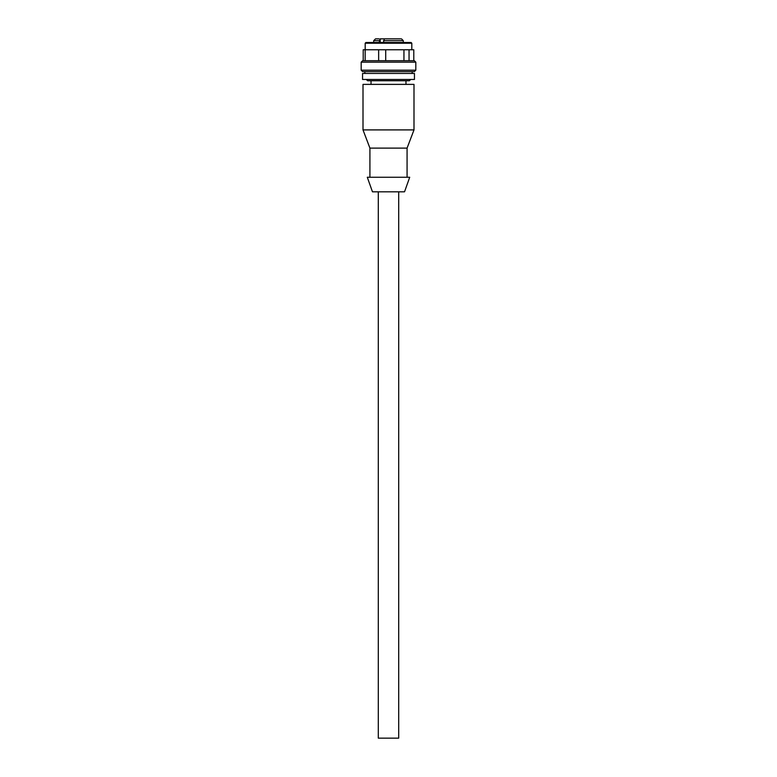 <?xml version="1.0" encoding="UTF-8"?>
<svg xmlns="http://www.w3.org/2000/svg" width="777" height="777" viewBox="0 0 777 777"><rect width="100%" height="100%" fill="white"/><g stroke="black" fill="none" stroke-linecap="round" stroke-linejoin="round"><path stroke-width="1.17" d="M398.698 191.822L398.698 738.15L378.302 738.15L378.302 191.822M404.526 191.822L409.712 177.253L367.288 177.253L372.474 191.822L403.943 191.822M407.07 177.253L407.07 148.116L369.92 148.116L369.92 177.253M395.308 129.905L413.995 129.905L413.995 84.382L363.005 84.382L363.005 129.905L395.308 129.905M379.176 42.492L380.089 38.85L384.362 38.85L383.459 42.492M384.362 38.85L400.718 38.85M376 38.85L378.914 38.85M375.524 38.85L373.708 40.676L379.176 40.676M396.95 38.85L395.483 38.85M390.501 38.85L387.966 38.85M393.045 38.85L391.967 38.85M399.252 38.85L398.183 38.85M366.278 79.458L367.56 80.74L409.44 80.74L410.712 79.458M415.812 70.173L361.179 70.173L362.636 71.63L414.355 71.63L415.812 70.173L415.812 62.16L414.355 60.703L362.636 60.703L361.179 62.16L414.821 62.16M413.791 60.703L413.791 49.777L409.052 49.777L409.052 60.703M363.209 60.703L363.209 49.777L365.161 49.777L365.161 60.703M378.652 60.703L378.652 49.777L365.161 49.777M385.713 60.703L385.713 49.777L378.652 49.777M403.943 60.703L403.943 49.777L385.713 49.777M403.943 49.777L409.052 49.777M410.965 43.221L365.19 43.221L365.19 49.777M411.81 49.777L411.81 43.221L411.082 42.492L365.918 42.492L365.19 43.221M414.452 73.456L362.548 73.456L362.548 79.458L414.452 79.458L414.452 73.456M403.292 42.492L403.292 40.676L383.459 40.676M380.215 38.85L380.215 42.492M407.07 148.116L413.995 129.905M369.92 148.116L363.005 129.905M371.017 84.382L371.017 80.74M405.982 84.382L405.982 80.74M373.708 40.676L373.708 42.492M403.292 40.676L401.476 38.85M364.821 73.456L364.821 71.63M412.169 73.456L412.169 71.63M361.179 70.173L361.179 62.16"/></g></svg>
